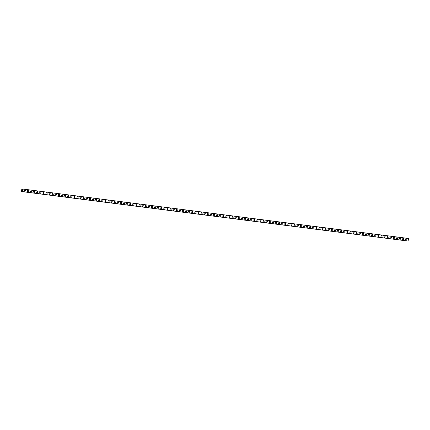<?xml version="1.0" encoding="UTF-8"?>
<svg xmlns="http://www.w3.org/2000/svg" width="430" height="430" viewBox="0 0 430 430"><rect width="100%" height="100%" fill="white"/><g stroke="black" fill="none" stroke-linecap="round" stroke-linejoin="round"><path stroke-width="0.64" d="M24.881 189.985A0.629 0.575 -83.9 0 1 25.381 190.673A0.629 0.575 -83.9 0 1 24.736 191.232A0.629 0.575 -83.9 0 1 24.881 189.985A0.629 0.575 -83.9 0 1 24.746 191.232M27.982 190.382A0.629 0.575 -83.9 0 1 27.848 191.629A0.629 0.575 -83.9 0 1 27.343 190.941A0.629 0.575 -83.9 0 1 27.993 190.382A0.629 0.575 -83.9 0 1 27.848 191.629M31.084 190.78A0.629 0.575 -83.9 0 1 31.583 191.468A0.629 0.575 -83.9 0 1 30.939 192.027A0.629 0.575 -83.9 0 1 31.084 190.78A0.629 0.575 -83.9 0 1 30.949 192.027M34.185 191.178A0.629 0.575 -83.9 0 1 34.685 191.866A0.629 0.575 -83.9 0 1 34.04 192.425A0.629 0.575 -83.9 0 1 34.185 191.178A0.629 0.575 -83.9 0 1 34.051 192.425M37.286 191.576A0.629 0.575 -83.9 0 1 37.152 192.823A0.629 0.575 -83.9 0 1 36.647 192.129A0.629 0.575 -83.9 0 1 37.786 192.264A0.629 0.575 -83.9 0 1 37.152 192.823M40.388 191.968A0.629 0.575 -83.9 0 1 40.888 192.661A0.629 0.575 -83.9 0 1 40.243 193.221A0.629 0.575 -83.9 0 1 39.748 192.527A0.629 0.575 -83.9 0 1 40.888 192.661A0.629 0.575 -83.9 0 1 40.253 193.221M43.489 192.366A0.629 0.575 -83.9 0 1 43.355 193.618A0.629 0.575 -83.9 0 1 42.849 192.925A0.629 0.575 -83.9 0 1 43.5 192.371A0.629 0.575 -83.9 0 1 43.355 193.618M46.59 192.764A0.629 0.575 -83.9 0 1 47.09 193.457A0.629 0.575 -83.9 0 1 46.445 194.016A0.629 0.575 -83.9 0 1 45.951 193.323A0.629 0.575 -83.9 0 1 47.09 193.457A0.629 0.575 -83.9 0 1 46.456 194.016M49.692 193.161A0.629 0.575 -83.9 0 1 49.557 194.414A0.629 0.575 -83.9 0 1 49.052 193.72A0.629 0.575 -83.9 0 1 49.703 193.167A0.629 0.575 -83.9 0 1 49.557 194.414M52.793 193.559A0.629 0.575 -83.9 0 1 52.659 194.811A0.629 0.575 -83.9 0 1 52.154 194.118A0.629 0.575 -83.9 0 1 52.804 193.564A0.629 0.575 -83.9 0 1 52.659 194.811M55.895 193.957A0.629 0.575 -83.9 0 1 56.395 194.65A0.629 0.575 -83.9 0 1 55.749 195.209A0.629 0.575 -83.9 0 1 55.255 194.516A0.629 0.575 -83.9 0 1 56.395 194.65A0.629 0.575 -83.9 0 1 55.76 195.209M58.996 194.355A0.629 0.575 -83.9 0 1 59.496 195.048A0.629 0.575 -83.9 0 1 58.851 195.607A0.629 0.575 -83.9 0 1 58.356 194.914A0.629 0.575 -83.9 0 1 59.007 194.355A0.629 0.575 -83.9 0 1 58.862 195.607M62.097 194.752A0.629 0.575 -83.9 0 1 62.597 195.446A0.629 0.575 -83.9 0 1 61.952 196.005A0.629 0.575 -83.9 0 1 61.458 195.311A0.629 0.575 -83.9 0 1 62.597 195.446A0.629 0.575 -83.9 0 1 61.963 196.005M65.199 195.15A0.629 0.575 -83.9 0 1 65.699 195.844A0.629 0.575 -83.9 0 1 65.054 196.402A0.629 0.575 -83.9 0 1 64.559 195.709A0.629 0.575 -83.9 0 1 65.699 195.844A0.629 0.575 -83.9 0 1 65.064 196.402M68.3 195.548A0.629 0.575 -83.9 0 1 68.8 196.241A0.629 0.575 -83.9 0 1 68.155 196.8A0.629 0.575 -83.9 0 1 67.66 196.107A0.629 0.575 -83.9 0 1 68.311 195.548A0.629 0.575 -83.9 0 1 68.166 196.8M71.401 195.946A0.629 0.575 -83.9 0 1 71.901 196.639A0.629 0.575 -83.9 0 1 71.256 197.198A0.629 0.575 -83.9 0 1 70.762 196.505A0.629 0.575 -83.9 0 1 71.901 196.639A0.629 0.575 -83.9 0 1 71.267 197.198M74.503 196.343A0.629 0.575 -83.9 0 1 75.003 197.037A0.629 0.575 -83.9 0 1 74.358 197.59A0.629 0.575 -83.9 0 1 74.503 196.343A0.629 0.575 -83.9 0 1 75.003 197.037A0.629 0.575 -83.9 0 1 74.368 197.596M77.604 196.741A0.629 0.575 -83.9 0 1 78.104 197.434A0.629 0.575 -83.9 0 1 77.459 197.988A0.629 0.575 -83.9 0 1 77.604 196.741A0.629 0.575 -83.9 0 1 77.47 197.994M80.706 197.139A0.629 0.575 -83.9 0 1 81.206 197.832A0.629 0.575 -83.9 0 1 80.56 198.386A0.629 0.575 -83.9 0 1 80.706 197.139A0.629 0.575 -83.9 0 1 80.571 198.391M83.807 197.537A0.629 0.575 -83.9 0 1 84.307 198.23A0.629 0.575 -83.9 0 1 83.662 198.784A0.629 0.575 -83.9 0 1 83.807 197.537A0.629 0.575 -83.9 0 1 84.307 198.23A0.629 0.575 -83.9 0 1 83.673 198.789M86.908 197.934A0.629 0.575 -83.9 0 1 87.408 198.628A0.629 0.575 -83.9 0 1 86.763 199.181A0.629 0.575 -83.9 0 1 86.908 197.934A0.629 0.575 -83.9 0 1 86.774 199.187M90.01 198.332A0.629 0.575 -83.9 0 1 89.875 199.579A0.629 0.575 -83.9 0 1 89.37 198.891A0.629 0.575 -83.9 0 1 90.02 198.332A0.629 0.575 -83.9 0 1 89.875 199.579M93.111 198.73A0.629 0.575 -83.9 0 1 93.611 199.423A0.629 0.575 -83.9 0 1 92.471 199.289A0.629 0.575 -83.9 0 1 93.611 199.423A0.629 0.575 -83.9 0 1 92.977 199.977M96.212 199.128A0.629 0.575 -83.9 0 1 96.712 199.816A0.629 0.575 -83.9 0 1 96.067 200.375A0.629 0.575 -83.9 0 1 96.212 199.128A0.629 0.575 -83.9 0 1 96.078 200.375M99.314 199.525A0.629 0.575 -83.9 0 1 99.18 200.772A0.629 0.575 -83.9 0 1 98.674 200.084A0.629 0.575 -83.9 0 1 99.325 199.525A0.629 0.575 -83.9 0 1 99.18 200.772M102.415 199.923A0.629 0.575 -83.9 0 1 102.915 200.611A0.629 0.575 -83.9 0 1 102.27 201.17A0.629 0.575 -83.9 0 1 102.415 199.923A0.629 0.575 -83.9 0 1 102.281 201.17M105.517 200.321A0.629 0.575 -83.9 0 1 105.382 201.568A0.629 0.575 -83.9 0 1 104.877 200.875A0.629 0.575 -83.9 0 1 105.527 200.321A0.629 0.575 -83.9 0 1 105.382 201.568M108.613 200.719A0.629 0.575 -83.9 0 1 109.118 201.407A0.629 0.575 -83.9 0 1 108.473 201.966A0.629 0.575 -83.9 0 1 108.618 200.719A0.629 0.575 -83.9 0 1 108.484 201.966M111.719 201.116A0.629 0.575 -83.9 0 1 112.219 201.804A0.629 0.575 -83.9 0 1 111.574 202.363A0.629 0.575 -83.9 0 1 111.719 201.116A0.629 0.575 -83.9 0 1 111.585 202.363M114.821 201.509A0.629 0.575 -83.9 0 1 115.321 202.202A0.629 0.575 -83.9 0 1 114.676 202.761A0.629 0.575 -83.9 0 1 114.181 202.068A0.629 0.575 -83.9 0 1 114.826 201.514A0.629 0.575 -83.9 0 1 114.686 202.761M117.922 201.906A0.629 0.575 -83.9 0 1 118.422 202.6A0.629 0.575 -83.9 0 1 117.777 203.159A0.629 0.575 -83.9 0 1 117.282 202.465A0.629 0.575 -83.9 0 1 118.422 202.6A0.629 0.575 -83.9 0 1 117.788 203.159M121.029 202.31A0.629 0.575 -83.9 0 1 120.889 203.557A0.629 0.575 -83.9 0 1 120.384 202.863A0.629 0.575 -83.9 0 1 121.034 202.31A0.629 0.575 -83.9 0 1 120.889 203.557M124.119 202.702A0.629 0.575 -83.9 0 1 124.625 203.395A0.629 0.575 -83.9 0 1 123.98 203.954A0.629 0.575 -83.9 0 1 123.485 203.261A0.629 0.575 -83.9 0 1 124.136 202.707A0.629 0.575 -83.9 0 1 123.99 203.954M127.221 203.1A0.629 0.575 -83.9 0 1 127.726 203.793A0.629 0.575 -83.9 0 1 127.081 204.352A0.629 0.575 -83.9 0 1 127.221 203.1A0.629 0.575 -83.9 0 1 127.092 204.352M130.322 203.498A0.629 0.575 -83.9 0 1 130.827 204.191A0.629 0.575 -83.9 0 1 130.182 204.75A0.629 0.575 -83.9 0 1 130.322 203.498A0.629 0.575 -83.9 0 1 130.827 204.191A0.629 0.575 -83.9 0 1 130.193 204.75M133.424 203.895A0.629 0.575 -83.9 0 1 133.929 204.589A0.629 0.575 -83.9 0 1 133.284 205.148A0.629 0.575 -83.9 0 1 133.424 203.895A0.629 0.575 -83.9 0 1 133.295 205.148M136.525 204.293A0.629 0.575 -83.9 0 1 137.03 204.986A0.629 0.575 -83.9 0 1 136.385 205.545A0.629 0.575 -83.9 0 1 136.525 204.293A0.629 0.575 -83.9 0 1 136.396 205.545M139.626 204.691A0.629 0.575 -83.9 0 1 140.132 205.384A0.629 0.575 -83.9 0 1 139.487 205.943A0.629 0.575 -83.9 0 1 139.626 204.691A0.629 0.575 -83.9 0 1 140.132 205.384A0.629 0.575 -83.9 0 1 139.497 205.943M142.728 205.088A0.629 0.575 -83.9 0 1 143.233 205.782A0.629 0.575 -83.9 0 1 142.588 206.341A0.629 0.575 -83.9 0 1 142.728 205.088A0.629 0.575 -83.9 0 1 142.599 206.341M145.829 205.486A0.629 0.575 -83.9 0 1 146.334 206.18A0.629 0.575 -83.9 0 1 145.689 206.739A0.629 0.575 -83.9 0 1 145.829 205.486A0.629 0.575 -83.9 0 1 146.334 206.18A0.629 0.575 -83.9 0 1 145.7 206.739M148.93 205.884A0.629 0.575 -83.9 0 1 149.436 206.577A0.629 0.575 -83.9 0 1 148.791 207.131A0.629 0.575 -83.9 0 1 148.93 205.884A0.629 0.575 -83.9 0 1 148.801 207.136M152.032 206.282A0.629 0.575 -83.9 0 1 152.537 206.975A0.629 0.575 -83.9 0 1 151.892 207.529A0.629 0.575 -83.9 0 1 152.032 206.282A0.629 0.575 -83.9 0 1 151.903 207.534M155.133 206.679A0.629 0.575 -83.9 0 1 155.638 207.373A0.629 0.575 -83.9 0 1 154.499 207.238A0.629 0.575 -83.9 0 1 155.144 206.679A0.629 0.575 -83.9 0 1 155.004 207.932A0.629 0.575 -83.9 0 1 154.994 207.926M158.235 207.077A0.629 0.575 -83.9 0 1 158.74 207.771A0.629 0.575 -83.9 0 1 158.095 208.324A0.629 0.575 -83.9 0 1 158.235 207.077A0.629 0.575 -83.9 0 1 158.106 208.33M161.336 207.475A0.629 0.575 -83.9 0 1 161.841 208.168A0.629 0.575 -83.9 0 1 161.191 208.722A0.629 0.575 -83.9 0 1 161.347 207.475A0.629 0.575 -83.9 0 1 161.207 208.727M164.437 207.873A0.629 0.575 -83.9 0 1 164.943 208.566A0.629 0.575 -83.9 0 1 164.292 209.12A0.629 0.575 -83.9 0 1 164.437 207.873A0.629 0.575 -83.9 0 1 164.308 209.12M167.539 208.27A0.629 0.575 -83.9 0 1 168.044 208.964A0.629 0.575 -83.9 0 1 167.394 209.517A0.629 0.575 -83.9 0 1 167.539 208.27A0.629 0.575 -83.9 0 1 167.41 209.517M170.64 208.668A0.629 0.575 -83.9 0 1 171.145 209.356A0.629 0.575 -83.9 0 1 170.495 209.915A0.629 0.575 -83.9 0 1 170.651 208.668A0.629 0.575 -83.9 0 1 170.506 209.915M173.742 209.066A0.629 0.575 -83.9 0 1 174.247 209.754A0.629 0.575 -83.9 0 1 173.596 210.313A0.629 0.575 -83.9 0 1 173.742 209.066A0.629 0.575 -83.9 0 1 173.607 210.313M176.843 209.464A0.629 0.575 -83.9 0 1 177.348 210.152A0.629 0.575 -83.9 0 1 176.698 210.711A0.629 0.575 -83.9 0 1 176.854 209.464A0.629 0.575 -83.9 0 1 176.708 210.711M179.944 209.861A0.629 0.575 -83.9 0 1 180.45 210.549A0.629 0.575 -83.9 0 1 179.799 211.108A0.629 0.575 -83.9 0 1 179.944 209.861A0.629 0.575 -83.9 0 1 179.81 211.108M183.046 210.259A0.629 0.575 -83.9 0 1 183.551 210.947A0.629 0.575 -83.9 0 1 182.9 211.506A0.629 0.575 -83.9 0 1 183.046 210.259A0.629 0.575 -83.9 0 1 182.911 211.506M186.147 210.657A0.629 0.575 -83.9 0 1 186.652 211.345A0.629 0.575 -83.9 0 1 186.002 211.904A0.629 0.575 -83.9 0 1 186.158 210.657A0.629 0.575 -83.9 0 1 186.013 211.904M189.248 211.049A0.629 0.575 -83.9 0 1 189.754 211.743A0.629 0.575 -83.9 0 1 189.103 212.302A0.629 0.575 -83.9 0 1 189.248 211.049A0.629 0.575 -83.9 0 1 189.114 212.302M192.35 211.447A0.629 0.575 -83.9 0 1 192.855 212.141A0.629 0.575 -83.9 0 1 192.205 212.7A0.629 0.575 -83.9 0 1 192.35 211.447A0.629 0.575 -83.9 0 1 192.855 212.141A0.629 0.575 -83.9 0 1 192.215 212.7M195.451 211.845A0.629 0.575 -83.9 0 1 195.956 212.538A0.629 0.575 -83.9 0 1 195.306 213.097A0.629 0.575 -83.9 0 1 195.451 211.845A0.629 0.575 -83.9 0 1 195.317 213.097M198.552 212.243A0.629 0.575 -83.9 0 1 199.058 212.936A0.629 0.575 -83.9 0 1 198.407 213.495A0.629 0.575 -83.9 0 1 198.552 212.243A0.629 0.575 -83.9 0 1 199.058 212.936A0.629 0.575 -83.9 0 1 198.418 213.495M201.654 212.64A0.629 0.575 -83.9 0 1 202.159 213.334A0.629 0.575 -83.9 0 1 201.509 213.893A0.629 0.575 -83.9 0 1 201.654 212.64A0.629 0.575 -83.9 0 1 202.159 213.334A0.629 0.575 -83.9 0 1 201.519 213.893M204.755 213.038A0.629 0.575 -83.9 0 1 205.26 213.731A0.629 0.575 -83.9 0 1 204.61 214.291A0.629 0.575 -83.9 0 1 204.755 213.038A0.629 0.575 -83.9 0 1 205.26 213.731A0.629 0.575 -83.9 0 1 204.621 214.291M207.857 213.436A0.629 0.575 -83.9 0 1 208.362 214.129A0.629 0.575 -83.9 0 1 207.712 214.688A0.629 0.575 -83.9 0 1 207.857 213.436A0.629 0.575 -83.9 0 1 208.362 214.129A0.629 0.575 -83.9 0 1 207.722 214.688M210.958 213.834A0.629 0.575 -83.9 0 1 211.463 214.527A0.629 0.575 -83.9 0 1 210.813 215.086A0.629 0.575 -83.9 0 1 210.958 213.834A0.629 0.575 -83.9 0 1 211.463 214.527A0.629 0.575 -83.9 0 1 210.824 215.086M214.059 214.231A0.629 0.575 -83.9 0 1 214.565 214.925A0.629 0.575 -83.9 0 1 213.914 215.484A0.629 0.575 -83.9 0 1 214.059 214.231A0.629 0.575 -83.9 0 1 214.565 214.925A0.629 0.575 -83.9 0 1 213.925 215.484M217.161 214.629A0.629 0.575 -83.9 0 1 217.666 215.322A0.629 0.575 -83.9 0 1 217.016 215.881A0.629 0.575 -83.9 0 1 217.161 214.629A0.629 0.575 -83.9 0 1 217.666 215.322A0.629 0.575 -83.9 0 1 217.026 215.881M220.262 215.027A0.629 0.575 -83.9 0 1 220.767 215.72A0.629 0.575 -83.9 0 1 220.117 216.279A0.629 0.575 -83.9 0 1 220.262 215.027A0.629 0.575 -83.9 0 1 220.767 215.72A0.629 0.575 -83.9 0 1 220.128 216.279M223.363 215.425A0.629 0.575 -83.9 0 1 223.869 216.118A0.629 0.575 -83.9 0 1 223.218 216.672A0.629 0.575 -83.9 0 1 223.374 215.425A0.629 0.575 -83.9 0 1 223.869 216.118A0.629 0.575 -83.9 0 1 223.229 216.677M226.465 215.822A0.629 0.575 -83.9 0 1 226.97 216.516A0.629 0.575 -83.9 0 1 226.32 217.069A0.629 0.575 -83.9 0 1 226.465 215.822A0.629 0.575 -83.9 0 1 226.97 216.516A0.629 0.575 -83.9 0 1 226.33 217.075M229.566 216.22A0.629 0.575 -83.9 0 1 230.072 216.913A0.629 0.575 -83.9 0 1 229.421 217.467A0.629 0.575 -83.9 0 1 229.566 216.22A0.629 0.575 -83.9 0 1 230.072 216.913A0.629 0.575 -83.9 0 1 229.432 217.472M232.668 216.618A0.629 0.575 -83.9 0 1 233.173 217.311A0.629 0.575 -83.9 0 1 232.523 217.865A0.629 0.575 -83.9 0 1 232.678 216.618A0.629 0.575 -83.9 0 1 233.173 217.311A0.629 0.575 -83.9 0 1 232.533 217.87M235.769 217.016A0.629 0.575 -83.9 0 1 236.274 217.709A0.629 0.575 -83.9 0 1 235.624 218.263A0.629 0.575 -83.9 0 1 235.769 217.016A0.629 0.575 -83.9 0 1 236.274 217.709A0.629 0.575 -83.9 0 1 235.635 218.268M238.87 217.413A0.629 0.575 -83.9 0 1 239.376 218.107A0.629 0.575 -83.9 0 1 238.236 217.972A0.629 0.575 -83.9 0 1 238.881 217.413A0.629 0.575 -83.9 0 1 238.736 218.66M241.972 217.811A0.629 0.575 -83.9 0 1 242.477 218.504A0.629 0.575 -83.9 0 1 241.337 218.37A0.629 0.575 -83.9 0 1 242.477 218.504A0.629 0.575 -83.9 0 1 241.837 219.058M245.073 218.209A0.629 0.575 -83.9 0 1 245.578 218.902A0.629 0.575 -83.9 0 1 244.439 218.768A0.629 0.575 -83.9 0 1 245.578 218.902A0.629 0.575 -83.9 0 1 244.939 219.456M248.174 218.607A0.629 0.575 -83.9 0 1 248.04 219.854A0.629 0.575 -83.9 0 1 248.174 218.607A0.629 0.575 -83.9 0 1 248.68 219.295A0.629 0.575 -83.9 0 1 248.04 219.854M251.276 219.004A0.629 0.575 -83.9 0 1 251.776 219.692A0.629 0.575 -83.9 0 1 250.642 219.563A0.629 0.575 -83.9 0 1 251.781 219.692A0.629 0.575 -83.9 0 1 251.142 220.251M254.377 219.402A0.629 0.575 -83.9 0 1 254.243 220.649A0.629 0.575 -83.9 0 1 254.377 219.402A0.629 0.575 -83.9 0 1 254.882 220.09A0.629 0.575 -83.9 0 1 254.243 220.649M257.479 219.8A0.629 0.575 -83.9 0 1 257.978 220.488A0.629 0.575 -83.9 0 1 257.333 221.047A0.629 0.575 -83.9 0 1 257.479 219.8A0.629 0.575 -83.9 0 1 257.344 221.047M260.58 220.198A0.629 0.575 -83.9 0 1 261.08 220.886A0.629 0.575 -83.9 0 1 260.435 221.445A0.629 0.575 -83.9 0 1 260.58 220.198A0.629 0.575 -83.9 0 1 260.446 221.445M263.681 220.59A0.629 0.575 -83.9 0 1 263.547 221.842A0.629 0.575 -83.9 0 1 263.047 221.149A0.629 0.575 -83.9 0 1 263.692 220.595A0.629 0.575 -83.9 0 1 263.547 221.842M266.783 220.988A0.629 0.575 -83.9 0 1 267.283 221.681A0.629 0.575 -83.9 0 1 266.638 222.24A0.629 0.575 -83.9 0 1 266.783 220.988A0.629 0.575 -83.9 0 1 266.648 222.24M269.884 221.385A0.629 0.575 -83.9 0 1 269.75 222.638A0.629 0.575 -83.9 0 1 269.25 221.945A0.629 0.575 -83.9 0 1 269.895 221.391A0.629 0.575 -83.9 0 1 269.75 222.638M272.986 221.783A0.629 0.575 -83.9 0 1 272.851 223.036A0.629 0.575 -83.9 0 1 272.351 222.342A0.629 0.575 -83.9 0 1 272.996 221.789A0.629 0.575 -83.9 0 1 272.851 223.036M276.087 222.181A0.629 0.575 -83.9 0 1 276.587 222.874A0.629 0.575 -83.9 0 1 275.942 223.433A0.629 0.575 -83.9 0 1 276.087 222.181A0.629 0.575 -83.9 0 1 275.952 223.433M279.188 222.579A0.629 0.575 -83.9 0 1 279.688 223.272A0.629 0.575 -83.9 0 1 279.043 223.831A0.629 0.575 -83.9 0 1 279.188 222.579A0.629 0.575 -83.9 0 1 279.054 223.831M282.29 222.976A0.629 0.575 -83.9 0 1 282.789 223.67A0.629 0.575 -83.9 0 1 282.144 224.229A0.629 0.575 -83.9 0 1 282.29 222.976A0.629 0.575 -83.9 0 1 282.155 224.229M285.391 223.374A0.629 0.575 -83.9 0 1 285.891 224.068A0.629 0.575 -83.9 0 1 285.246 224.627A0.629 0.575 -83.9 0 1 285.391 223.374A0.629 0.575 -83.9 0 1 285.891 224.068A0.629 0.575 -83.9 0 1 285.257 224.627M288.492 223.772A0.629 0.575 -83.9 0 1 288.992 224.465A0.629 0.575 -83.9 0 1 288.347 225.024A0.629 0.575 -83.9 0 1 288.492 223.772A0.629 0.575 -83.9 0 1 288.358 225.024M291.594 224.17A0.629 0.575 -83.9 0 1 292.094 224.863A0.629 0.575 -83.9 0 1 291.449 225.422A0.629 0.575 -83.9 0 1 291.594 224.17A0.629 0.575 -83.9 0 1 291.459 225.422M294.695 224.567A0.629 0.575 -83.9 0 1 295.195 225.261A0.629 0.575 -83.9 0 1 294.55 225.82A0.629 0.575 -83.9 0 1 294.695 224.567A0.629 0.575 -83.9 0 1 295.195 225.261A0.629 0.575 -83.9 0 1 294.561 225.82M297.796 224.965A0.629 0.575 -83.9 0 1 298.296 225.659A0.629 0.575 -83.9 0 1 297.162 225.524A0.629 0.575 -83.9 0 1 298.296 225.659A0.629 0.575 -83.9 0 1 297.662 226.218M300.898 225.363A0.629 0.575 -83.9 0 1 301.398 226.056A0.629 0.575 -83.9 0 1 300.264 225.922A0.629 0.575 -83.9 0 1 300.909 225.363A0.629 0.575 -83.9 0 1 300.763 226.615M303.999 225.761A0.629 0.575 -83.9 0 1 304.499 226.454A0.629 0.575 -83.9 0 1 303.365 226.32A0.629 0.575 -83.9 0 1 304.499 226.454A0.629 0.575 -83.9 0 1 303.865 227.013M307.101 226.158A0.629 0.575 -83.9 0 1 307.6 226.852A0.629 0.575 -83.9 0 1 306.466 226.718A0.629 0.575 -83.9 0 1 307.6 226.852A0.629 0.575 -83.9 0 1 306.966 227.411M310.202 226.556A0.629 0.575 -83.9 0 1 310.702 227.25A0.629 0.575 -83.9 0 1 309.568 227.115A0.629 0.575 -83.9 0 1 310.213 226.556A0.629 0.575 -83.9 0 1 310.068 227.809M313.303 226.954A0.629 0.575 -83.9 0 1 313.803 227.647A0.629 0.575 -83.9 0 1 312.669 227.513A0.629 0.575 -83.9 0 1 313.803 227.647A0.629 0.575 -83.9 0 1 313.169 228.206M316.405 227.352A0.629 0.575 -83.9 0 1 316.27 228.599A0.629 0.575 -83.9 0 1 316.405 227.352A0.629 0.575 -83.9 0 1 316.27 228.599M319.506 227.75A0.629 0.575 -83.9 0 1 320.006 228.443A0.629 0.575 -83.9 0 1 318.872 228.308A0.629 0.575 -83.9 0 1 320.006 228.443A0.629 0.575 -83.9 0 1 319.372 228.996M322.608 228.147A0.629 0.575 -83.9 0 1 323.107 228.835A0.629 0.575 -83.9 0 1 321.973 228.706A0.629 0.575 -83.9 0 1 323.107 228.835A0.629 0.575 -83.9 0 1 322.473 229.394M325.709 228.545A0.629 0.575 -83.9 0 1 325.575 229.792A0.629 0.575 -83.9 0 1 325.709 228.545A0.629 0.575 -83.9 0 1 325.575 229.792M328.81 228.943A0.629 0.575 -83.9 0 1 329.31 229.631A0.629 0.575 -83.9 0 1 328.665 230.19A0.629 0.575 -83.9 0 1 328.81 228.943A0.629 0.575 -83.9 0 1 328.676 230.19M331.912 229.34A0.629 0.575 -83.9 0 1 331.777 230.587A0.629 0.575 -83.9 0 1 331.272 229.894A0.629 0.575 -83.9 0 1 332.411 230.028A0.629 0.575 -83.9 0 1 331.777 230.587M335.013 229.738A0.629 0.575 -83.9 0 1 335.513 230.426A0.629 0.575 -83.9 0 1 334.868 230.985A0.629 0.575 -83.9 0 1 335.013 229.738A0.629 0.575 -83.9 0 1 334.879 230.985M338.114 230.131A0.629 0.575 -83.9 0 1 338.614 230.824A0.629 0.575 -83.9 0 1 337.969 231.383A0.629 0.575 -83.9 0 1 337.475 230.69A0.629 0.575 -83.9 0 1 338.614 230.824A0.629 0.575 -83.9 0 1 337.98 231.383M341.216 230.528A0.629 0.575 -83.9 0 1 341.081 231.781A0.629 0.575 -83.9 0 1 340.576 231.087A0.629 0.575 -83.9 0 1 341.226 230.534A0.629 0.575 -83.9 0 1 341.081 231.781M344.317 230.926A0.629 0.575 -83.9 0 1 344.817 231.619A0.629 0.575 -83.9 0 1 344.172 232.178A0.629 0.575 -83.9 0 1 343.677 231.485A0.629 0.575 -83.9 0 1 344.817 231.619A0.629 0.575 -83.9 0 1 344.183 232.178M347.418 231.324A0.629 0.575 -83.9 0 1 347.284 232.576A0.629 0.575 -83.9 0 1 346.779 231.883A0.629 0.575 -83.9 0 1 347.429 231.329A0.629 0.575 -83.9 0 1 347.284 232.576M350.52 231.722A0.629 0.575 -83.9 0 1 351.02 232.415A0.629 0.575 -83.9 0 1 350.375 232.974A0.629 0.575 -83.9 0 1 349.88 232.281A0.629 0.575 -83.9 0 1 351.02 232.415A0.629 0.575 -83.9 0 1 350.385 232.974M353.621 232.119A0.629 0.575 -83.9 0 1 354.121 232.813A0.629 0.575 -83.9 0 1 353.476 233.372A0.629 0.575 -83.9 0 1 352.982 232.678A0.629 0.575 -83.9 0 1 354.121 232.813A0.629 0.575 -83.9 0 1 353.487 233.372M356.723 232.517A0.629 0.575 -83.9 0 1 357.223 233.21A0.629 0.575 -83.9 0 1 356.577 233.769A0.629 0.575 -83.9 0 1 356.083 233.076A0.629 0.575 -83.9 0 1 356.733 232.517A0.629 0.575 -83.9 0 1 356.588 233.769M359.824 232.915A0.629 0.575 -83.9 0 1 360.324 233.608A0.629 0.575 -83.9 0 1 359.679 234.167A0.629 0.575 -83.9 0 1 359.184 233.474A0.629 0.575 -83.9 0 1 360.324 233.608A0.629 0.575 -83.9 0 1 359.69 234.167M362.925 233.313A0.629 0.575 -83.9 0 1 363.425 234.006A0.629 0.575 -83.9 0 1 362.78 234.565A0.629 0.575 -83.9 0 1 362.286 233.872A0.629 0.575 -83.9 0 1 362.936 233.313A0.629 0.575 -83.9 0 1 362.791 234.565M366.027 233.71A0.629 0.575 -83.9 0 1 366.527 234.404A0.629 0.575 -83.9 0 1 365.882 234.963A0.629 0.575 -83.9 0 1 365.387 234.269A0.629 0.575 -83.9 0 1 366.527 234.404A0.629 0.575 -83.9 0 1 365.892 234.963M369.128 234.108A0.629 0.575 -83.9 0 1 369.628 234.801A0.629 0.575 -83.9 0 1 368.983 235.361A0.629 0.575 -83.9 0 1 368.488 234.667A0.629 0.575 -83.9 0 1 369.628 234.801A0.629 0.575 -83.9 0 1 368.994 235.361M372.229 234.506A0.629 0.575 -83.9 0 1 372.729 235.199A0.629 0.575 -83.9 0 1 372.084 235.753A0.629 0.575 -83.9 0 1 372.229 234.506A0.629 0.575 -83.9 0 1 372.729 235.199A0.629 0.575 -83.9 0 1 372.095 235.758M375.331 234.904A0.629 0.575 -83.9 0 1 375.831 235.597A0.629 0.575 -83.9 0 1 375.186 236.151A0.629 0.575 -83.9 0 1 375.331 234.904A0.629 0.575 -83.9 0 1 375.196 236.156M378.432 235.301A0.629 0.575 -83.9 0 1 378.932 235.995A0.629 0.575 -83.9 0 1 378.287 236.548A0.629 0.575 -83.9 0 1 378.432 235.301A0.629 0.575 -83.9 0 1 378.932 235.995A0.629 0.575 -83.9 0 1 378.298 236.554M381.534 235.699A0.629 0.575 -83.9 0 1 382.034 236.392A0.629 0.575 -83.9 0 1 381.388 236.946A0.629 0.575 -83.9 0 1 381.534 235.699A0.629 0.575 -83.9 0 1 381.399 236.951M384.635 236.097A0.629 0.575 -83.9 0 1 385.135 236.79A0.629 0.575 -83.9 0 1 384.49 237.344A0.629 0.575 -83.9 0 1 384.635 236.097A0.629 0.575 -83.9 0 1 384.501 237.349M387.736 236.495A0.629 0.575 -83.9 0 1 387.602 237.742A0.629 0.575 -83.9 0 1 387.097 237.054A0.629 0.575 -83.9 0 1 387.747 236.495A0.629 0.575 -83.9 0 1 387.602 237.747M390.838 236.892A0.629 0.575 -83.9 0 1 391.338 237.586A0.629 0.575 -83.9 0 1 390.198 237.451A0.629 0.575 -83.9 0 1 391.338 237.586A0.629 0.575 -83.9 0 1 390.703 238.139M393.939 237.29A0.629 0.575 -83.9 0 1 393.805 238.537A0.629 0.575 -83.9 0 1 393.3 237.849A0.629 0.575 -83.9 0 1 393.95 237.29A0.629 0.575 -83.9 0 1 393.805 238.537M397.04 237.688A0.629 0.575 -83.9 0 1 397.54 238.376A0.629 0.575 -83.9 0 1 396.895 238.935A0.629 0.575 -83.9 0 1 397.04 237.688A0.629 0.575 -83.9 0 1 396.906 238.935M400.142 238.086A0.629 0.575 -83.9 0 1 400.642 238.774A0.629 0.575 -83.9 0 1 399.997 239.333A0.629 0.575 -83.9 0 1 400.142 238.086A0.629 0.575 -83.9 0 1 400.007 239.333M403.243 238.483A0.629 0.575 -83.9 0 1 403.109 239.73A0.629 0.575 -83.9 0 1 402.604 239.042A0.629 0.575 -83.9 0 1 403.254 238.483A0.629 0.575 -83.9 0 1 403.109 239.73M406.345 238.881A0.629 0.575 -83.9 0 1 406.844 239.569A0.629 0.575 -83.9 0 1 406.2 240.128A0.629 0.575 -83.9 0 1 406.345 238.881A0.629 0.575 -83.9 0 1 406.21 240.128M408.108 241.069L22.511 191.64L408.108 241.069L408.489 238.462L22.887 189.039L22.591 191.603L22.064 191.113L21.548 191.538L21.785 189.093L22.564 189.479L22.887 189.039M21.548 191.538L407.366 240.972M22.333 189.936L22.301 190.205L22.333 189.936M22.145 189.915L22.295 190.205M22.349 189.904L22.097 190.184M22.564 189.479L22.274 189.447M22.72 189.211L22.145 189.157M408.5 238.51L22.903 189.082M408.188 241.031L22.591 191.603M408.161 241.074L22.564 191.646M22.817 189.044L22.075 188.947L22.817 189.044M22.811 189.06L22.091 188.969M22.715 189.221L22.188 189.152M22.505 191.64L21.769 191.543M407.35 240.983L21.753 191.56M21.898 191.393L22.451 191.452"/></g></svg>
